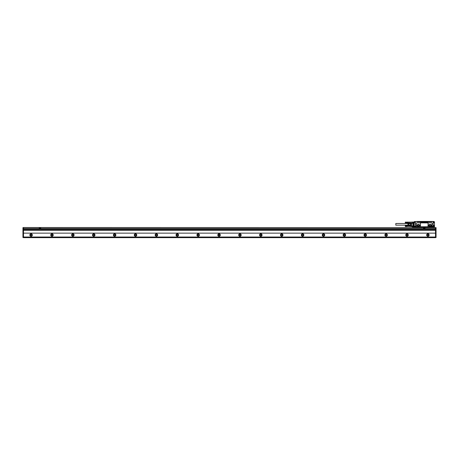 <?xml version="1.0" encoding="UTF-8"?>
<svg xmlns="http://www.w3.org/2000/svg" width="459" height="459" viewBox="0 0 459 459"><rect width="100%" height="100%" fill="white"/><g stroke="black" fill="none" stroke-linecap="round" stroke-linejoin="round"><path stroke-width="0.69" d="M418.82 225.897L417.983 225.897A0.47 0.47 0 0 1 417.512 225.426A0.47 0.47 0 0 1 417.983 224.956L418.82 224.956A0.47 0.47 0 0 1 419.291 225.426A0.47 0.47 0 0 1 418.82 225.897M417.558 224.594L419.337 224.646L419.755 225.375L419.337 226.212L417.472 226.212L417.047 225.375L417.558 224.594M418.924 226.367C420.134 225.742 420.134 225.117 418.924 224.485L417.879 224.485C416.669 225.117 416.669 225.742 417.879 226.367L418.924 226.367M428.121 226.683L428.012 226.327A0.625 0.625 0 0 0 428.637 226.953L419.865 226.953A0.625 0.625 0 0 0 420.49 226.327L420.49 223.487A0.625 0.625 0 0 0 419.865 222.856L420.192 222.954M420.192 226.861L416.938 226.953A0.625 0.625 0 0 1 416.313 226.327L416.313 223.487A0.625 0.625 0 0 1 416.938 222.856L428.367 222.919M420.398 223.16L420.49 223.487M420.398 226.654L420.49 226.327M434.208 226.43L434.168 227.096L432.751 227.096L432.751 226.786A0.562 0.562 0 0 0 432.034 226.241A0.562 0.562 0 0 0 431.621 226.786L428.367 226.889M428.121 223.131L428.012 226.327M431.77 221.858L431.976 221.462L433.124 221.462L434.168 221.542L434.38 222.024L433.124 222.167L433.124 226.471L434.168 226.471L434.168 226.993L432.648 226.786A0.459 0.459 0 0 0 432.189 226.327A0.459 0.459 0 0 0 431.73 226.786L431.621 227.096L416.25 227.096L431.621 227.096L431.77 226.786L431.77 227.096L420.301 227.096M431.494 221.858L420.49 221.938A0.522 0.522 0 0 0 421.012 222.46L427.49 222.46A0.522 0.522 0 0 0 428.012 221.938M420.49 221.938L415.229 221.542M431.73 221.858L431.73 221.439L431.976 221.795M417.57 221.858L431.667 221.858M417.397 221.439L417.397 221.852L417.397 221.439L431.73 221.439M414.225 222.018L414.328 221.542L414.293 222.213L415.234 222.213M417.357 221.462L414.328 221.645L414.328 222.167L415.372 222.167L415.269 226.316M433.233 222.225L433.124 226.471L434.254 226.471M433.233 222.305L434.168 222.167L434.277 221.645M431.976 221.462L433.273 221.542M415.269 222.265L415.269 226.574L411.786 226.574A0.419 0.419 0 0 1 411.654 226.557L411.786 223.212L410.639 223.212L412.761 223.212L411.654 223.321L411.654 226.557L410.753 226.253A0.419 0.419 0 0 1 410.466 225.857L410.466 225.134L408.441 225.134L408.441 222.965M431.77 226.786L432.602 226.786A0.419 0.419 0 0 0 432.189 226.367A0.419 0.419 0 0 0 431.77 226.786L416.147 226.786L416.25 227.096L416.147 226.786A0.459 0.459 0 0 0 415.429 226.402L415.269 226.499M415.269 226.723L415.372 227.096L415.292 226.66L415.269 227.096L412.452 226.826L412.452 227.515M423.646 227.096L431.833 227.096M432.602 227.515L432.648 226.786A0.459 0.459 0 0 0 432.189 226.327A0.459 0.459 0 0 0 431.73 226.786M414.23 222.064L411.786 222.064A0.419 0.419 0 0 0 411.654 222.087L411.666 222.116M412.761 223.212L412.761 222.064M414.121 223.172L414.018 225.782L413.915 223.172M413.599 223.172L413.702 225.782M413.806 223.172L413.599 225.679M413.496 223.172L413.393 225.782L413.284 223.172M412.974 223.172L413.077 225.782M413.18 223.172L412.985 225.679M433.233 227.096L433.233 227.515M415.269 226.574L415.269 226.786A0.419 0.419 0 0 1 415.688 226.367A0.419 0.419 0 0 1 416.106 226.786M416.25 226.786A0.562 0.562 0 0 0 415.372 226.316L415.429 226.402A0.459 0.459 0 0 1 416.147 226.786L416.106 227.096M433.147 227.096L412.452 226.993M433.233 227.182L434.484 227.257L434.38 226.752L434.38 227.285L433.233 227.285M434.484 222.127L434.484 225.323L433.755 225.323L433.755 226.43M434.484 226.855L434.484 225.323L433.755 225.323L434.38 225.598M434.484 226.413L434.38 227.36L433.233 227.36L434.484 227.257M412.452 226.826L415.269 226.993M433.858 225.489L433.858 226.43M410.558 223.321L411.689 223.212M408.338 223.057L408.43 225.679M408.441 224.864L410.466 225.134M410.466 224.864L410.466 223.774L408.441 223.774M429.268 224.571L431.018 224.623L431.454 225.375L431.018 226.23L429.176 226.23L428.746 225.375L429.268 224.571M429.681 224.956L430.513 224.956A0.47 0.47 0 0 1 430.984 225.426A0.47 0.47 0 0 1 430.513 225.897L429.681 225.897A0.47 0.47 0 0 1 429.211 225.426A0.47 0.47 0 0 1 429.681 224.956M432.229 226.557L432.143 227.016L432.229 226.557M415.728 226.557L415.647 227.016L415.728 226.557M405.32 225.662L407.299 225.604M405.32 225.69L407.299 225.633M405.32 225.719L407.299 225.667M405.32 225.759L407.299 225.708M405.32 225.799L407.299 225.748M405.372 226.264L407.299 226.316L405.32 226.224L407.299 226.218L405.32 226.126L407.299 226.109L405.32 226.029L407.299 225.794M411.562 226.522L407.299 226.316M405.32 226.31L407.299 226.362M405.32 226.35L407.299 226.402M405.32 226.385L407.299 226.442M405.268 226.471L407.299 226.476M407.299 226.505L405.372 226.562M405.32 225.931L407.357 225.931L405.372 225.839M405.372 225.943L407.299 225.891M405.32 226.029L407.299 226M405.372 226.052L407.299 226.052M405.32 226.126L407.299 226.109M405.372 226.161L407.299 226.161M405.32 226.224L407.299 226.218M405.32 222.19L407.299 222.133M405.32 222.219L407.299 222.167M405.32 222.254L407.299 222.202M405.32 222.294L407.299 222.236M405.32 222.334L407.299 222.282M405.372 222.799L407.299 222.85L405.32 222.753L407.299 222.747L405.32 222.661L407.299 222.644L405.32 222.563L407.299 222.328M412.761 223.057L407.299 222.85M405.32 222.844L407.299 222.896M405.32 222.885L407.299 222.936M405.32 222.919L407.299 222.976M405.32 222.982L407.357 223.005L405.32 222.954M405.268 222.954L405.372 222.064M405.372 222.374L407.357 222.42L407.299 222.064M405.32 222.466L407.299 222.426M405.372 222.477L407.299 222.477M405.32 222.563L407.299 222.535M405.372 222.586L407.299 222.586M405.32 222.661L407.299 222.644M405.372 222.695L407.299 222.695M405.32 222.753L407.299 222.747M407.919 223.487L395.807 223.487L395.807 225.157L407.919 225.157M405.268 226.419L405.372 225.53M407.919 223.849L408.085 225.363L407.919 223.849M434.398 225.845L434.398 226.264M415.538 226.517A0.31 0.31 0 0 0 415.418 226.935A0.31 0.31 0 0 0 415.837 227.056A0.31 0.31 0 0 0 415.957 226.637A0.31 0.31 0 0 0 415.538 226.517L415.837 227.056L415.538 226.517M432.039 226.517A0.31 0.31 0 0 0 431.913 226.935A0.31 0.31 0 0 0 432.332 227.056A0.31 0.31 0 0 0 432.458 226.637A0.31 0.31 0 0 0 432.039 226.517L432.332 227.056L432.039 226.517M410.466 225.679L408.441 225.679L408.441 225.134M434.398 226.471L434.398 225.639M430.622 226.367A0.941 0.941 0 0 0 431.558 225.426A0.941 0.941 0 0 0 430.622 224.485C431.833 225.117 431.833 225.742 430.622 226.367L429.578 226.367A0.941 0.941 0 0 1 428.637 225.426A0.941 0.941 0 0 1 429.578 224.485L430.622 224.485M410.466 225.071L410.466 223.573M410.466 223.481L410.466 223.774M410.782 223.212L410.753 226.253M410.466 223.51L408.441 223.51M429.578 224.485C428.362 225.117 428.362 225.742 429.578 226.367M432.602 227.308L412.452 227.308M432.034 226.241L432.189 223.487A0.625 0.625 0 0 0 431.558 222.856L428.637 222.856A0.625 0.625 0 0 0 428.012 223.487M415.269 222.311L415.269 222.862M23.472 233.132L435.528 233.132L435.528 230.418L23.472 230.418L23.472 237.647L435.528 237.647L435.528 237.016L23.472 237.016M435.528 233.132L435.528 237.016M23.472 228.771L22.95 228.875L22.95 227.618L435.528 227.618L435.528 228.771L23.472 228.771L23.472 227.515L436.05 227.618L436.05 237.538L22.95 237.538L22.95 228.978L23.472 228.978M435.528 228.771L436.05 228.875M435.528 230.418L435.528 228.875L23.472 228.875L23.472 230.418M32.348 235.037A1.251 1.251 0 0 1 31.097 236.287A1.251 1.251 0 0 1 29.841 235.037A1.251 1.251 0 0 1 31.097 233.78A1.251 1.251 0 0 1 32.348 235.037M53.233 235.037A1.251 1.251 0 0 1 51.982 236.287A1.251 1.251 0 0 1 50.725 235.037A1.251 1.251 0 0 1 51.982 233.78A1.251 1.251 0 0 1 53.233 235.037M74.117 235.037A1.251 1.251 0 0 1 72.866 236.287A1.251 1.251 0 0 1 71.61 235.037A1.251 1.251 0 0 1 72.866 233.78A1.251 1.251 0 0 1 74.117 235.037M95.002 235.037A1.251 1.251 0 0 1 93.751 236.287A1.251 1.251 0 0 1 92.494 235.037A1.251 1.251 0 0 1 93.751 233.78A1.251 1.251 0 0 1 95.002 235.037M115.886 235.037A1.251 1.251 0 0 1 114.635 236.287A1.251 1.251 0 0 1 113.379 235.037A1.251 1.251 0 0 1 114.635 233.78A1.251 1.251 0 0 1 115.886 235.037M136.771 235.037A1.251 1.251 0 0 1 135.52 236.287A1.251 1.251 0 0 1 134.263 235.037A1.251 1.251 0 0 1 135.52 233.78A1.251 1.251 0 0 1 136.771 235.037M157.655 235.037A1.251 1.251 0 0 1 156.404 236.287A1.251 1.251 0 0 1 155.148 235.037A1.251 1.251 0 0 1 156.404 233.78A1.251 1.251 0 0 1 157.655 235.037M178.54 235.037A1.251 1.251 0 0 1 177.289 236.287A1.251 1.251 0 0 1 176.032 235.037A1.251 1.251 0 0 1 177.289 233.78A1.251 1.251 0 0 1 178.54 235.037M199.424 235.037A1.251 1.251 0 0 1 198.173 236.287A1.251 1.251 0 0 1 196.922 235.037A1.251 1.251 0 0 1 198.173 233.78A1.251 1.251 0 0 1 199.424 235.037M220.309 235.037A1.251 1.251 0 0 1 219.058 236.287A1.251 1.251 0 0 1 217.807 235.037A1.251 1.251 0 0 1 219.058 233.78A1.251 1.251 0 0 1 220.309 235.037M241.193 235.037A1.251 1.251 0 0 1 239.942 236.287A1.251 1.251 0 0 1 238.691 235.037A1.251 1.251 0 0 1 239.942 233.78A1.251 1.251 0 0 1 241.193 235.037M262.078 235.037A1.251 1.251 0 0 1 260.827 236.287A1.251 1.251 0 0 1 259.576 235.037A1.251 1.251 0 0 1 260.827 233.78A1.251 1.251 0 0 1 262.078 235.037M282.968 235.037A1.251 1.251 0 0 1 281.711 236.287A1.251 1.251 0 0 1 280.46 235.037A1.251 1.251 0 0 1 281.711 233.78A1.251 1.251 0 0 1 282.968 235.037M303.852 235.037A1.251 1.251 0 0 1 302.596 236.287A1.251 1.251 0 0 1 301.345 235.037A1.251 1.251 0 0 1 302.596 233.78A1.251 1.251 0 0 1 303.852 235.037M324.737 235.037A1.251 1.251 0 0 1 323.48 236.287A1.251 1.251 0 0 1 322.229 235.037A1.251 1.251 0 0 1 323.48 233.78A1.251 1.251 0 0 1 324.737 235.037M345.621 235.037A1.251 1.251 0 0 1 344.365 236.287A1.251 1.251 0 0 1 343.114 235.037A1.251 1.251 0 0 1 344.365 233.78A1.251 1.251 0 0 1 345.621 235.037M366.506 235.037A1.251 1.251 0 0 1 365.249 236.287A1.251 1.251 0 0 1 363.998 235.037A1.251 1.251 0 0 1 365.249 233.78A1.251 1.251 0 0 1 366.506 235.037M387.39 235.037A1.251 1.251 0 0 1 386.134 236.287A1.251 1.251 0 0 1 384.883 235.037A1.251 1.251 0 0 1 386.134 233.78A1.251 1.251 0 0 1 387.39 235.037M408.275 235.037A1.251 1.251 0 0 1 407.018 236.287A1.251 1.251 0 0 1 405.767 235.037A1.251 1.251 0 0 1 407.018 233.78A1.251 1.251 0 0 1 408.275 235.037M429.159 235.037A1.251 1.251 0 0 1 427.903 236.287A1.251 1.251 0 0 1 426.652 235.037A1.251 1.251 0 0 1 427.903 233.78A1.251 1.251 0 0 1 429.159 235.037M39.239 227.618L39.239 228.662L40.702 228.662L40.702 227.618M423.519 227.618L423.519 228.662L424.982 228.662L424.982 227.618M435.528 229.54L23.472 229.54M32.245 235.037A1.147 1.147 0 0 0 31.097 233.883A1.147 1.147 0 0 0 29.944 235.037A1.147 1.147 0 0 0 31.097 236.184A1.147 1.147 0 0 0 32.245 235.037M53.129 235.037A1.147 1.147 0 0 0 51.982 233.883A1.147 1.147 0 0 0 50.829 235.037A1.147 1.147 0 0 0 51.982 236.184A1.147 1.147 0 0 0 53.129 235.037M74.014 235.037A1.147 1.147 0 0 0 72.866 233.883A1.147 1.147 0 0 0 71.713 235.037A1.147 1.147 0 0 0 72.866 236.184A1.147 1.147 0 0 0 74.014 235.037M94.898 235.037A1.147 1.147 0 0 0 93.751 233.883A1.147 1.147 0 0 0 92.603 235.037A1.147 1.147 0 0 0 93.751 236.184A1.147 1.147 0 0 0 94.898 235.037M115.783 235.037A1.147 1.147 0 0 0 114.635 233.883A1.147 1.147 0 0 0 113.488 235.037A1.147 1.147 0 0 0 114.635 236.184A1.147 1.147 0 0 0 115.783 235.037M136.667 235.037A1.147 1.147 0 0 0 135.52 233.883A1.147 1.147 0 0 0 134.372 235.037A1.147 1.147 0 0 0 135.52 236.184A1.147 1.147 0 0 0 136.667 235.037M157.552 235.037A1.147 1.147 0 0 0 156.404 233.883A1.147 1.147 0 0 0 155.257 235.037A1.147 1.147 0 0 0 156.404 236.184A1.147 1.147 0 0 0 157.552 235.037M178.436 235.037A1.147 1.147 0 0 0 177.289 233.883A1.147 1.147 0 0 0 176.141 235.037A1.147 1.147 0 0 0 177.289 236.184A1.147 1.147 0 0 0 178.436 235.037M199.321 235.037A1.147 1.147 0 0 0 198.173 233.883A1.147 1.147 0 0 0 197.026 235.037A1.147 1.147 0 0 0 198.173 236.184A1.147 1.147 0 0 0 199.321 235.037M220.205 235.037A1.147 1.147 0 0 0 219.058 233.883A1.147 1.147 0 0 0 217.91 235.037A1.147 1.147 0 0 0 219.058 236.184A1.147 1.147 0 0 0 220.205 235.037M241.09 235.037A1.147 1.147 0 0 0 239.942 233.883A1.147 1.147 0 0 0 238.795 235.037A1.147 1.147 0 0 0 239.942 236.184A1.147 1.147 0 0 0 241.09 235.037M261.974 235.037A1.147 1.147 0 0 0 260.827 233.883A1.147 1.147 0 0 0 259.679 235.037A1.147 1.147 0 0 0 260.827 236.184A1.147 1.147 0 0 0 261.974 235.037M282.859 235.037A1.147 1.147 0 0 0 281.711 233.883A1.147 1.147 0 0 0 280.564 235.037A1.147 1.147 0 0 0 281.711 236.184A1.147 1.147 0 0 0 282.859 235.037M303.743 235.037A1.147 1.147 0 0 0 302.596 233.883A1.147 1.147 0 0 0 301.448 235.037A1.147 1.147 0 0 0 302.596 236.184A1.147 1.147 0 0 0 303.743 235.037M324.628 235.037A1.147 1.147 0 0 0 323.48 233.883A1.147 1.147 0 0 0 322.333 235.037A1.147 1.147 0 0 0 323.48 236.184A1.147 1.147 0 0 0 324.628 235.037M345.512 235.037A1.147 1.147 0 0 0 344.365 233.883A1.147 1.147 0 0 0 343.217 235.037A1.147 1.147 0 0 0 344.365 236.184A1.147 1.147 0 0 0 345.512 235.037M366.397 235.037A1.147 1.147 0 0 0 365.249 233.883A1.147 1.147 0 0 0 364.102 235.037A1.147 1.147 0 0 0 365.249 236.184A1.147 1.147 0 0 0 366.397 235.037M387.287 235.037A1.147 1.147 0 0 0 386.134 233.883A1.147 1.147 0 0 0 384.986 235.037A1.147 1.147 0 0 0 386.134 236.184A1.147 1.147 0 0 0 387.287 235.037M408.171 235.037A1.147 1.147 0 0 0 407.018 233.883A1.147 1.147 0 0 0 405.871 235.037A1.147 1.147 0 0 0 407.018 236.184A1.147 1.147 0 0 0 408.171 235.037M429.056 235.037A1.147 1.147 0 0 0 427.903 233.883A1.147 1.147 0 0 0 426.755 235.037A1.147 1.147 0 0 0 427.903 236.184A1.147 1.147 0 0 0 429.056 235.037M30.363 235.037C30.851 234.09 31.338 234.09 31.826 235.037C31.338 235.978 30.851 235.978 30.363 235.037M51.247 235.037C51.735 234.09 52.223 234.09 52.71 235.037C52.223 235.978 51.735 235.978 51.247 235.037M72.132 235.037C72.62 234.09 73.107 234.09 73.595 235.037C73.107 235.978 72.62 235.978 72.132 235.037M93.016 235.037C93.504 234.09 93.992 234.09 94.479 235.037C93.992 235.978 93.504 235.978 93.016 235.037M113.901 235.037C114.389 234.09 114.876 234.09 115.364 235.037C114.876 235.978 114.389 235.978 113.901 235.037M134.785 235.037C135.273 234.09 135.761 234.09 136.248 235.037C135.761 235.978 135.273 235.978 134.785 235.037M155.67 235.037C156.158 234.09 156.645 234.09 157.133 235.037C156.645 235.978 156.158 235.978 155.67 235.037M176.554 235.037C177.042 234.09 177.53 234.09 178.017 235.037C177.53 235.978 177.042 235.978 176.554 235.037M197.445 235.037C197.927 234.09 198.414 234.09 198.902 235.037C198.414 235.978 197.927 235.978 197.445 235.037M218.329 235.037C218.817 234.09 219.299 234.09 219.786 235.037C219.299 235.978 218.817 235.978 218.329 235.037M239.214 235.037C239.701 234.09 240.183 234.09 240.671 235.037C240.183 235.978 239.701 235.978 239.214 235.037M260.098 235.037C260.586 234.09 261.073 234.09 261.555 235.037C261.073 235.978 260.586 235.978 260.098 235.037M280.983 235.037C281.47 234.09 281.958 234.09 282.446 235.037C281.958 235.978 281.47 235.978 280.983 235.037M301.867 235.037C302.355 234.09 302.842 234.09 303.33 235.037C302.842 235.978 302.355 235.978 301.867 235.037M322.752 235.037C323.239 234.09 323.727 234.09 324.215 235.037C323.727 235.978 323.239 235.978 322.752 235.037M343.636 235.037C344.124 234.09 344.611 234.09 345.099 235.037C344.611 235.978 344.124 235.978 343.636 235.037M364.521 235.037C365.008 234.09 365.496 234.09 365.984 235.037C365.496 235.978 365.008 235.978 364.521 235.037M385.405 235.037C385.893 234.09 386.38 234.09 386.868 235.037C386.38 235.978 385.893 235.978 385.405 235.037M406.29 235.037C406.777 234.09 407.265 234.09 407.753 235.037C407.265 235.978 406.777 235.978 406.29 235.037M427.174 235.037C427.662 234.09 428.149 234.09 428.637 235.037C428.149 235.978 427.662 235.978 427.174 235.037M39.658 228.484L40.283 228.484L40.008 227.75L39.658 228.484M423.938 228.484L424.564 228.484L424.288 227.75L423.938 228.484M417.61 221.858L417.61 221.439M415.269 226.161L410.466 225.857M415.269 222.483L412.761 222.483M433.233 227.205L433.124 227.515M434.484 222.649L434.484 225.323M415.814 227.021L415.561 226.551L415.814 227.021M432.315 227.021L432.057 226.551L432.315 227.021M410.53 224.784L410.53 223.86M433.858 226.098L433.233 226.098M434.38 222.024L434.38 222.649L433.233 222.649M431.936 221.852L431.936 221.439M435.528 237.435L436.05 237.435M435.528 228.978L436.05 228.978M424.982 228.662L436.05 228.662M435.528 227.727L436.05 227.727M22.95 228.662L39.239 228.662M40.702 228.662L423.519 228.662M22.95 227.727L23.472 227.727M22.95 237.435L23.472 237.435M408.338 225.581L407.299 225.53M412.761 222.116L407.357 222.116M433.858 225.581L434.369 225.581"/></g></svg>
